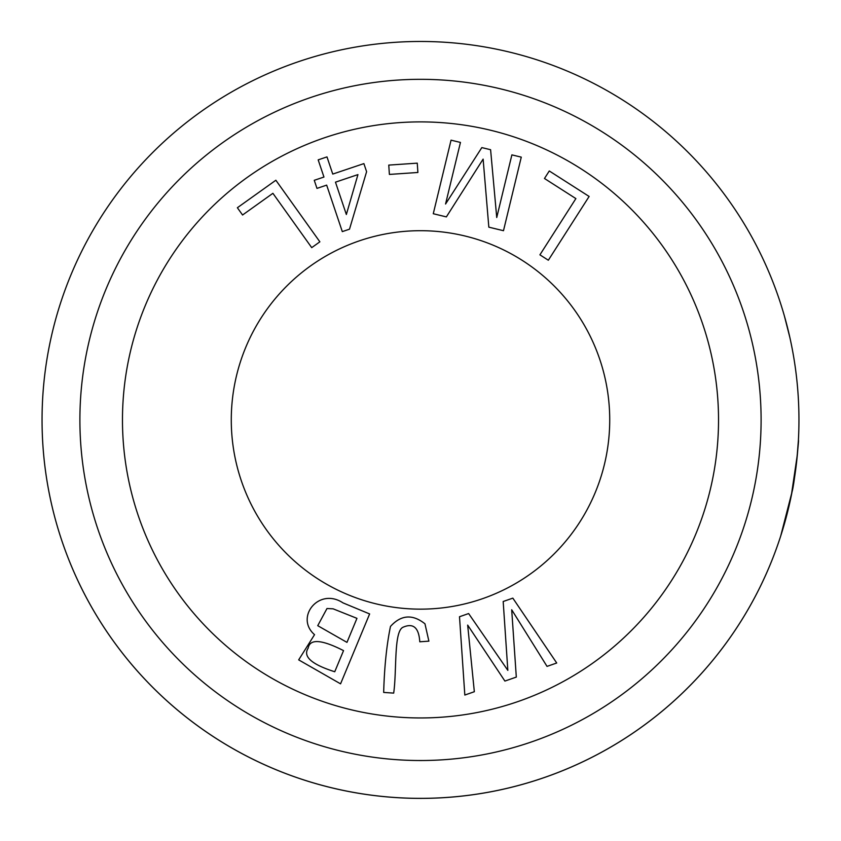 <?xml version="1.0" encoding="UTF-8"?>
<svg xmlns="http://www.w3.org/2000/svg" width="841" height="841" viewBox="0 0 841 841"><rect width="100%" height="100%" fill="white"/><g stroke="black" fill="none" stroke-linecap="round" stroke-linejoin="round"><path stroke-width="1.26" d="M242.565 215.002L237.372 207.738L275.859 180.237L319.864 241.819L311.717 247.643L272.905 193.314L242.565 215.002M314.545 634.661C294.655 617.483 318.792 586.902 342.97 602.86L369.63 613.941L340.563 683.838L298.681 659.87L314.545 634.661M323.953 177.041L318.171 159.864L326.981 156.899L332.763 174.076L363.89 163.606L366.602 171.69L349.499 229.183L342.308 231.611L326.665 185.125L316.983 188.384L314.261 180.3L323.953 177.041M507.838 670.372L503.181 601.504L512.842 598.14L556.721 663.002L547.028 666.387L511.696 609.757L516.311 677.089L504.905 681.073L467.67 625.105L474.335 691.722L464.821 695.044L459.501 616.737L468.626 613.552L507.838 670.372L468.626 613.552M609.725 419.922A189.225 189.225 0 0 1 420.5 609.147A189.225 189.225 0 0 1 231.275 419.922A189.225 189.225 0 0 1 420.5 230.697A189.225 189.225 0 0 1 609.725 419.922M496.737 217.504L511.885 154.87L521.273 157.141L503.486 230.707L488.831 227.165L483.123 159.128L446.371 216.894L433.273 213.73L451.049 140.163L460.447 142.434L445.562 204.016L481.83 147.596L490.597 149.719L496.737 217.504M383.675 692.427C384.379 666.976 386.65 644.984 390.476 626.44C401.031 614.803 412.532 613.93 424.968 623.812L428.889 641.157L419.785 641.788C418.85 627.575 413.246 622.739 402.976 627.27C393.63 631.549 396.941 670.571 393.683 693.11L383.675 692.427M389.394 174.423L388.763 165.099L417.252 163.154L417.893 172.479L389.394 174.423M544.474 178.492L549.278 170.975L589.131 196.458L548.343 260.226L539.911 254.834L575.885 198.592L544.474 178.492M784.348 315.806L789.825 337.336M784.18 524.605L780.7 536.032L791.959 492.342L795.544 470.582M796.963 458.618L798.393 440.379M798.33 441.62L798.235 443.102M796.406 463.769L795.723 469.204M791.276 495.77L794.829 475.617L797.352 454.655L791.307 495.622M789.426 504.285L780.7 536.032L792.064 491.764C794.808 482.576 799.57 432.905 798.34 441.42M794.209 479.664L792.643 488.726M780.69 536.064L780.7 536.011A378.45 378.45 0 0 1 42.05 419.922A378.45 378.45 0 0 1 609.725 92.174A378.45 378.45 0 0 1 609.725 747.67A378.45 378.45 0 0 1 42.05 419.922A378.45 378.45 0 0 1 609.725 92.174A378.45 378.45 0 0 1 609.725 747.67A378.45 378.45 0 0 1 42.05 419.922A378.45 378.45 0 0 0 780.7 536.032M79.895 419.922A340.605 340.605 0 0 0 590.803 714.892A340.605 340.605 0 0 0 590.803 124.952A340.605 340.605 0 0 0 79.895 419.922M718.529 419.922A298.029 298.029 0 0 1 420.5 717.951A298.029 298.029 0 0 1 122.471 419.922A298.029 298.029 0 0 1 420.5 121.892A298.029 298.029 0 0 1 718.529 419.922M798.424 439.801A378.45 378.45 0 0 0 798.95 419.922A378.45 378.45 0 0 1 798.424 439.801L798.424 439.801M797.499 453.036L796.522 462.729M791.171 496.264L785.526 519.822M784.958 521.883L784.106 524.879M795.912 467.764L793.294 485.11M357.94 174.602L335.475 182.161L346.355 214.497L357.94 174.602M346.965 642.377L356.952 618.345L333.11 608.821L326.981 608.527L317.74 625.683L346.965 642.377M334.75 671.749L343.538 650.619C321.619 639.465 309.835 638.624 308.174 648.117C302.707 656.516 311.559 664.39 334.75 671.749"/></g></svg>
